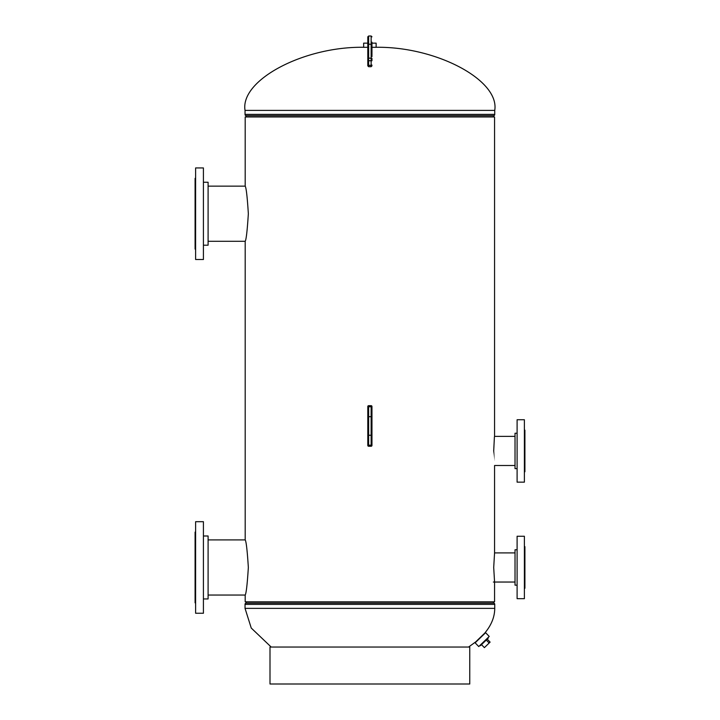 <?xml version="1.0" encoding="UTF-8"?>
<svg xmlns="http://www.w3.org/2000/svg" width="720" height="720" viewBox="0 0 720 720"><rect width="100%" height="100%" fill="white"/><g stroke="black" fill="none" stroke-linecap="round" stroke-linejoin="round"><path stroke-width="1.08" d="M208.098 595.044L245.196 595.044C246.231 593.46 247.275 584.271 248.346 567.486C247.284 550.674 246.231 541.476 245.196 539.901L245.196 241.29C246.231 239.706 247.275 230.526 248.346 213.732C247.284 196.929 246.231 187.731 245.196 186.147L245.196 116.964L494.568 116.964L494.568 436.374L515.025 436.374M493.704 450.945C494.649 432.126 494.649 432.126 493.704 450.936C494.649 469.764 494.649 469.764 493.704 450.945M245.196 595.044L245.196 601.803L494.568 601.803L494.568 582.039L493.704 567.468L494.568 552.906L494.568 465.507L515.025 465.507M245.196 241.29L208.098 241.29M364.68 47.304C304.344 46.017 239.967 79.965 245.034 110.403L494.739 110.403C499.806 79.965 435.429 46.017 375.084 47.304M245.034 110.403L245.034 114.381A1.557 1.557 0 0 0 245.718 115.668L494.055 115.668A1.557 1.557 0 0 0 494.739 114.381L494.739 110.403M245.718 115.668A1.557 1.557 0 0 1 246.393 116.964M494.055 115.668A1.557 1.557 0 0 0 493.371 116.964M468.567 647.046L475.686 641.898L484.659 633.222C491.337 625.275 494.694 616.995 494.739 608.364L245.034 608.364L251.244 628.038L271.197 647.046M493.371 601.803A1.557 1.557 0 0 0 494.055 603.099A1.557 1.557 0 0 1 494.739 604.386L494.739 608.364M494.055 603.099L245.718 603.099A1.557 1.557 0 0 0 245.034 604.386L245.034 608.364M245.718 603.099A1.557 1.557 0 0 0 246.393 601.803M367.803 43.146L363.645 43.146L363.645 47.304L367.803 47.304M371.961 47.304L376.128 47.304L376.128 43.146L371.961 43.146M485.082 633.222L475.137 642.834L478.755 646.569L489.231 636.453L485.613 632.709L485.082 633.222M487.926 637.704L488.286 638.082L480.42 645.687L480.051 645.318M487.206 639.126L490.104 642.114L489.141 643.041L486.252 640.053M489.141 643.041L484.389 647.64L481.5 644.643M517.104 549.783L515.025 549.783L515.025 585.162L517.104 585.162M517.104 536.256L517.104 598.68L524.385 598.68L524.385 536.256L517.104 536.256M524.385 546.66L524.907 546.66L524.907 588.276L524.385 588.276M517.104 433.251L515.025 433.251L515.025 468.63L517.104 468.63M517.104 419.733L517.104 482.157L524.385 482.157L524.385 419.733L517.104 419.733M524.385 430.137L524.907 430.137L524.907 471.753L524.385 471.753M203.418 245.196L208.098 245.196L208.098 182.25L203.418 182.25M203.418 259.506L203.418 167.94L195.615 167.94L195.615 259.506L203.418 259.506M195.615 249.093L195.093 249.093L195.093 178.344L195.615 178.344M203.418 598.941L208.098 598.941L208.098 535.995L203.418 535.995M203.418 567.468L203.418 521.694L195.615 521.694L195.615 613.251L203.418 613.251L203.418 567.468M195.615 602.847L195.093 602.847L195.093 532.098L195.615 532.098M367.803 444.177L367.803 444.573A0.828 0.621 0 0 0 368.64 445.194L371.133 445.194L371.133 446.256A0.828 0.828 0 0 0 371.961 445.428L371.961 406.512L371.961 445.428A0.828 0.828 0 0 1 371.133 446.256L368.64 446.256A0.828 0.828 0 0 1 367.803 445.428L367.803 406.512A0.828 0.828 0 0 1 368.64 405.684A0.828 0.828 0 0 0 367.803 406.512A0.828 0.828 0 0 1 368.64 405.684L368.64 446.256A0.828 0.828 0 0 1 367.803 445.428A0.828 0.828 0 0 0 368.64 446.256A0.828 0.828 0 0 1 367.803 445.428M371.961 444.573A0.828 0.621 0 0 1 371.133 445.194L371.133 405.684A0.828 0.828 0 0 1 371.961 406.512A0.828 0.828 0 0 0 371.133 405.684L368.64 405.684M371.961 434.295L371.961 417.645M367.803 414.216L367.803 417.303A0.828 0.621 0 0 1 368.64 416.682L371.133 416.682A0.828 0.621 180 0 1 371.961 417.303M371.961 60.255L371.961 58.734M371.961 56.646L371.961 42.174M371.961 44.721L371.961 52.425M371.133 66.546L371.133 65.367L368.64 65.367L368.64 66.69L367.803 65.853L367.803 42.174M371.961 65.061L371.133 65.367L371.133 36L368.64 36L368.64 44.127L367.803 44.424L367.803 36.828L367.803 44.721M367.803 65.853L367.803 58.356L368.64 58.068L368.64 65.367L367.803 65.061M270 684L469.764 684L469.764 647.046L270 647.046L270 684M245.034 114.381L494.739 114.381M494.739 604.386L245.034 604.386M371.961 407.367A0.828 0.621 180 0 0 371.133 406.746L368.64 406.746A0.828 0.621 0 0 0 367.803 407.367M371.961 434.646A0.828 0.621 180 0 1 371.133 435.267L368.64 435.267A0.828 0.621 0 0 1 367.803 434.646M371.961 406.512A0.828 0.828 0 0 0 371.133 405.684M371.133 446.256A0.828 0.828 0 0 0 371.961 445.428M371.961 60.741L367.803 60.741M371.961 58.356L368.64 58.068L368.64 44.127L371.961 44.424M515.025 582.039L493.371 582.039M515.025 552.906L494.568 552.906M208.098 186.147L245.196 186.147M208.098 539.901L245.196 539.901M371.961 65.853L371.133 66.69L368.64 66.69M371.133 36L371.961 36.828M368.64 36L367.803 36.828"/></g></svg>
